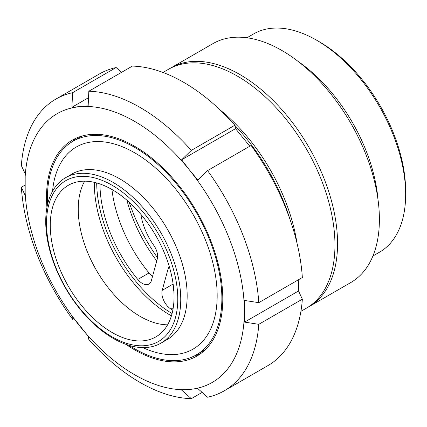 <?xml version="1.0" encoding="UTF-8"?>
<svg xmlns="http://www.w3.org/2000/svg" width="427" height="427" viewBox="0 0 427 427"><rect width="100%" height="100%" fill="white"/><g stroke="black" fill="none" stroke-linecap="round" stroke-linejoin="round"><path stroke-width="0.64" d="M300.918 311.336L306.399 308.171A137.916 79.625 -120 0 0 334.96 245.039A137.916 79.625 -120 0 0 274.758 106.243A137.916 79.625 -120 0 0 168.484 69.297L163.002 72.462M290.056 219.542A145.874 84.22 -120 0 0 234.909 125.458M405.65 194.482L405.65 191.232A122.005 70.439 -120 0 0 319.385 41.809L316.567 40.186A125.981 72.734 60 0 1 405.65 194.482A125.981 72.734 60 0 1 379.56 252.154L372.926 255.981M246.945 37.779L253.579 33.947A125.981 72.734 60 0 1 316.567 40.186M378.018 199.745A125.981 72.734 -120 0 0 298.195 61.483M126.904 200.188A106.088 61.253 -120 0 0 156.757 260.934M129.103 202.131A131.286 75.798 -120 0 0 157.526 257.801M307.686 307.403A137.916 79.625 -120 0 0 308.993 306.671L350.829 282.519A137.916 79.625 -120 0 0 379.395 219.382A137.916 79.625 -120 0 0 319.193 80.591A137.916 79.625 -120 0 0 212.918 43.639L171.083 67.797A137.916 79.625 -120 0 0 169.797 68.566M308.993 306.671A137.916 79.625 -120 0 0 337.56 243.534A137.916 79.625 -120 0 0 277.358 104.743A137.916 79.625 -120 0 0 171.083 67.797M96.683 182.943A108.079 62.401 -120 0 0 172.076 313.525M129.151 345.395A123.328 71.202 -120 0 0 196.319 354.88A123.328 71.202 -120 0 0 208.339 236.755A123.328 71.202 -120 0 0 105.298 136.309A123.328 71.202 -120 0 0 72.99 141.273A123.328 71.202 -120 0 0 47.621 204.181M90.503 173.912A95.483 55.126 -120 0 0 65.491 177.755A95.483 55.126 -120 0 0 65.491 288.006A95.483 55.126 -120 0 0 160.974 343.132A95.483 55.126 -120 0 0 170.277 251.679A95.483 55.126 -120 0 0 90.503 173.912M94.34 182.345A107.417 62.016 -120 0 0 171.419 315.852M84.669 181.171A87.524 50.53 -120 0 0 84.381 181.688A87.524 50.53 -120 0 0 96.363 270.184A87.524 50.53 -120 0 0 167.01 324.808A87.524 50.53 -120 0 0 167.603 324.814M82.246 135.983A123.328 71.202 -120 0 0 80.495 136.939L72.99 141.273M196.319 354.88L203.818 350.551A123.328 71.202 -120 0 0 205.526 349.51M90.054 176.943A92.83 53.594 -120 0 0 69.67 294.326A92.83 53.594 -120 0 0 176.725 311.94A92.83 53.594 -120 0 0 90.054 176.943M91.314 181.747A87.524 50.53 -120 0 0 68.389 185.27A87.524 50.53 -120 0 0 68.389 286.336A87.524 50.53 -120 0 0 155.908 336.866A87.524 50.53 -120 0 0 164.443 253.035A87.524 50.53 -120 0 0 91.314 181.747M202.142 392.408L191.307 398.663L181.619 390.048L197.861 388.602L207.549 397.217A168.414 97.233 -120 0 0 224.276 390.801A168.414 97.233 -120 0 0 258.789 324.317L244.596 322.113L244.367 311.416A155.156 89.579 -120 0 0 189.508 170.037L181.619 159.799L191.307 150.4L234.866 125.25L235.544 128.666L181.619 159.799M73.898 318.542L72.59 319.295L71.907 315.884L88.149 336.086L88.832 339.502A168.414 97.233 -120 0 0 191.307 398.663M88.528 97.692L71.907 107.284L72.59 92.686A168.414 97.233 -120 0 0 55.862 99.096A168.414 97.233 -120 0 0 21.35 165.58L25.177 173.773L25.177 195.427L21.35 187.239L24.942 185.163M72.59 92.686L116.149 67.535L121.551 72.344M234.866 125.25A168.414 97.233 -120 0 0 132.391 66.089L88.832 91.234L88.149 105.837L71.907 107.284M197.861 180.002L189.508 170.037A155.156 89.579 -120 0 0 79.801 106.697A155.156 89.579 -120 0 0 24.942 184.736A155.156 89.579 -120 0 0 79.801 326.116A155.156 89.579 -120 0 0 189.508 389.456A155.156 89.579 -120 0 0 244.367 311.416L244.596 300.459L258.789 302.663A168.414 97.233 -120 0 0 207.549 170.603L197.861 180.002M235.544 128.666L249.8 146.21M258.789 302.663L302.348 277.518A168.414 97.233 -120 0 0 251.108 145.458L207.549 170.603M298.751 279.589L298.521 290.979L244.596 322.113M116.149 67.535A168.414 97.233 -120 0 0 99.422 73.951L55.862 99.096M191.307 150.4A168.414 97.233 -120 0 0 88.832 91.234M21.35 187.239A168.414 97.233 -120 0 0 72.59 319.295M298.521 290.979L302.348 299.172L258.789 324.317M76.193 138.151A124.652 71.971 -120 0 0 71.288 142.308M194.563 355.84A124.652 71.971 -120 0 0 200.621 353.668M126.002 344.37A124.652 71.971 -120 0 0 196.98 356.033A124.652 71.971 -120 0 0 222.798 298.964A124.652 71.971 -120 0 0 168.387 173.517A124.652 71.971 -120 0 0 72.328 140.12A124.652 71.971 -120 0 0 46.938 207.426M224.276 390.801L267.836 365.656A168.414 97.233 -120 0 0 302.348 299.172M172.823 310.178A103.435 59.721 60 0 1 170.987 309.084A13.264 7.654 60 0 1 162.212 290.344L168.147 268.663A13.264 7.654 60 0 1 169.231 266.416M173.245 284.926A13.264 7.654 -120 0 0 173.842 291.043M140.857 214.333A46.415 26.8 -120 0 0 153.768 245.344A13.264 7.654 60 0 1 157.291 258.975L151.361 280.656A13.264 7.654 60 0 1 148.943 284.067A13.264 7.654 60 0 1 137.782 279.45A103.435 59.721 60 0 1 99.961 183.968M111.943 189.487A103.435 59.721 -120 0 0 149.039 272.954A13.264 7.654 -120 0 0 152.556 276.269M297.043 243.358A137.916 79.625 -120 0 0 219.937 109.803M142.805 347.599A116.699 67.375 -120 0 0 215.16 273.654A116.699 67.375 -120 0 0 106.873 142.314A116.699 67.375 -120 0 0 52.542 191.253M65.491 177.755L71.912 174.051A95.483 55.126 60 0 1 96.924 170.208A95.483 55.126 60 0 1 176.703 247.991A95.483 55.126 60 0 1 167.368 339.438M170.987 309.084L173.239 307.782M162.212 290.344L173.127 284.04M168.147 268.663L169.642 267.804M137.782 279.45L149.039 272.954M167.389 339.428L160.974 343.132"/></g></svg>
